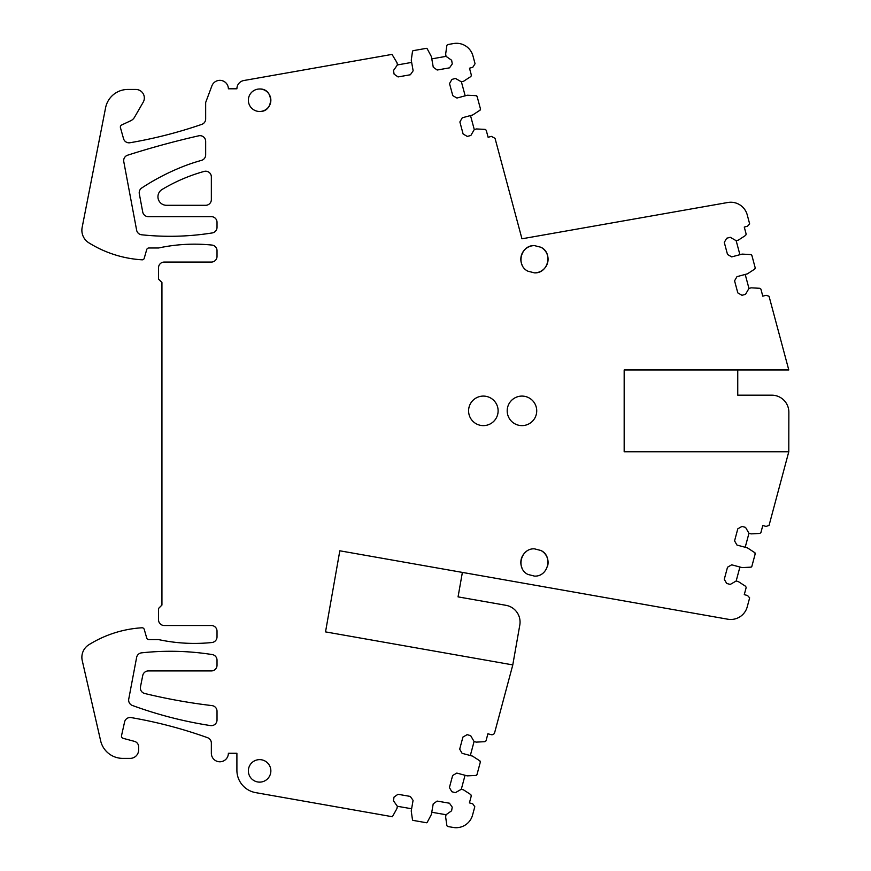 <?xml version="1.0" encoding="UTF-8"?>
<svg xmlns="http://www.w3.org/2000/svg" width="871" height="871" viewBox="0 0 871 871"><rect width="100%" height="100%" fill="white"/><g stroke="black" fill="none" stroke-linecap="round" stroke-linejoin="round"><path stroke-width="1.31" d="M750.824 567.152A1.132 1.132 0 0 0 751.869 566.313L750.824 567.152L742.114 567.609L731.694 564.811L727.514 567.228L724.28 579.291L726.686 583.461L730.257 584.419L736.169 581.011L738.358 581.599L745.685 586.346L746.164 587.598L744.27 594.643L747.558 595.524L749.637 597.865L747.231 606.847A17.039 17.039 0 0 1 727.818 619.216L339.821 550.799L325.525 631.889L512.801 664.911L494.554 733.001A2.842 2.842 0 0 1 491.2 734.656L487.902 733.785L486.018 740.829L484.984 741.667L476.263 742.125L474.074 741.537L470.656 735.636L467.096 734.678L462.915 737.084L459.692 749.158L462.098 753.328L472.528 756.115L479.845 760.873L480.324 762.114A1.132 1.132 0 0 0 479.845 760.873M426.594 822.768A1.132 1.132 0 0 0 427.291 822.202L426.594 822.768L412.865 820.351L412.462 819.633A1.132 1.132 0 0 0 412.865 820.351M413.083 50.681A1.132 1.132 0 0 0 412.473 51.541L413.083 50.681L426.431 48.33L427.291 48.928A1.132 1.132 0 0 0 426.431 48.33M477.123 96.518A1.132 1.132 0 0 0 476.089 95.679L477.123 96.518L480.476 108.962L480.008 110.203A1.132 1.132 0 0 0 480.476 108.962M751.869 255.399A1.132 1.132 0 0 0 750.824 254.561L751.869 255.399L755.201 267.843L754.722 269.095A1.132 1.132 0 0 0 755.201 267.843M755.201 553.858A1.132 1.132 0 0 0 754.722 552.617L755.201 553.858L751.869 566.313M475.958 775.408A1.132 1.132 0 0 0 476.992 774.569L475.958 775.408L467.237 775.865L456.818 773.078L452.648 775.484L449.414 787.558L451.831 791.728L455.391 792.675L461.303 789.268L463.492 789.855L470.819 794.602L471.298 795.854L469.415 802.899L472.703 803.781L474.804 806.731L472.561 815.082A17.039 17.039 0 0 1 453.149 827.45L447.487 826.448L446.877 825.599L445.636 816.965L446.028 814.723L451.603 810.792L452.234 807.156L449.458 803.214L437.155 801.08L433.214 803.857L431.374 814.483L427.291 822.202M754.722 269.095L747.405 273.842L736.986 276.64L734.569 280.81L737.802 292.885L741.983 295.291L745.543 294.333L748.962 288.421L751.15 287.833L759.871 288.29L760.906 289.128L762.789 296.173L766.088 295.291L769.049 296.282L788.788 369.968L624.169 369.968L624.169 451.744L788.788 451.744L769.049 525.431L766.088 526.411L762.789 525.529L760.906 532.584L759.871 533.422L751.15 533.879L748.962 533.292L745.543 527.38L741.983 526.422L737.802 528.828L734.569 540.902L736.986 545.072L747.405 547.859L754.722 552.617M739.915 254.691L736.169 240.701L730.257 237.293L726.686 238.24L724.28 242.421L727.514 254.484L731.694 256.891L742.114 254.103L750.824 254.561M736.169 240.701L738.358 240.113L745.685 235.355L746.164 234.114L744.27 227.07L747.558 226.188L749.637 223.847L747.231 214.865A17.039 17.039 0 0 0 727.818 202.497L521.958 238.796L495.044 138.347L491.407 136.388L488.119 137.28L486.214 130.236L485.18 129.398L476.459 128.952L474.27 129.539L470.863 135.462L467.302 136.42L463.122 134.014L459.877 121.951L462.272 117.781L472.692 114.972L480.008 110.203M465.179 95.821L461.401 81.841L455.489 78.444L451.929 79.403L449.523 83.572L452.778 95.636L456.948 98.042L467.368 95.233L476.089 95.679M461.401 81.841L463.601 81.253L470.917 76.485L471.385 75.244L469.491 68.199L472.779 67.307L475.054 63.757L472.964 55.918A17.039 17.039 0 0 0 453.541 43.55L447.454 44.628L446.867 45.466L445.647 54.111L446.05 56.354L451.635 60.262L452.278 63.899L449.512 67.851L437.209 70.018L433.268 67.252L431.395 56.626L427.291 48.928M411.656 62.418L397.394 64.933L393.485 70.529L394.117 74.166L398.069 76.931L410.372 74.754L413.137 70.812L411.264 60.186L412.473 51.541M397.394 64.933L397.002 62.701L392.015 54.394L243.836 80.524A8.405 8.405 0 0 0 236.901 88.798L228.376 88.798A8.514 8.514 0 0 0 211.882 85.891L205.665 102.506L205.665 118.979A5.683 5.683 0 0 1 201.843 124.346A454.281 454.281 0 0 1 129.953 142.746A5.683 5.683 0 0 1 123.54 138.685L120.438 127.645A2.275 2.275 0 0 1 121.668 124.978L130.715 120.753A8.514 8.514 0 0 0 134.493 117.291L143.192 102.223A8.514 8.514 0 0 0 135.822 89.452L127.863 89.452A22.711 22.711 0 0 0 105.576 107.797L82.146 227.44A14.763 14.763 0 0 0 88.82 242.802A113.568 113.568 0 0 0 142.169 259.819A1.971 1.971 0 0 0 144.183 258.393L146.698 249.639A2.275 2.275 0 0 1 148.876 247.995L158.533 247.995A170.357 170.357 0 0 1 211.925 245.067A5.683 5.683 0 0 1 217.021 250.717L217.021 256.401A5.683 5.683 0 0 1 211.348 262.073L164.205 262.073A5.683 5.683 0 0 0 158.533 267.756L158.533 279.112L161.941 282.52L161.941 605.062L158.533 608.47L158.533 619.825A5.683 5.683 0 0 0 164.205 625.509L211.348 625.509A5.683 5.683 0 0 1 217.021 631.181L217.021 636.864A5.683 5.683 0 0 1 211.925 642.515A170.357 170.357 0 0 1 158.533 639.586L148.876 639.586A2.275 2.275 0 0 1 146.698 637.942L144.248 629.417A2.275 2.275 0 0 0 141.919 627.784A113.568 113.568 0 0 0 88.82 644.78A14.763 14.763 0 0 0 82.244 660.599L100.622 740.742A22.711 22.711 0 0 0 122.757 758.38L130.138 758.38A8.514 8.514 0 0 0 138.652 749.866L138.652 746.85A5.683 5.683 0 0 0 134.45 741.363L123.159 738.336A2.275 2.275 0 0 1 121.526 735.647L124.597 721.939A5.683 5.683 0 0 1 131.096 717.584A454.281 454.281 0 0 1 207.581 737.704A5.683 5.683 0 0 1 211.348 743.05L211.348 753.273A8.514 8.514 0 0 0 219.862 761.787A8.514 8.514 0 0 0 228.376 753.273L236.901 753.273L236.901 770.258A22.711 22.711 0 0 0 255.671 792.632L392.375 816.737L396.958 808.517L397.35 806.285L393.42 800.699L394.051 797.063L397.982 794.287L410.295 796.421L413.072 800.362L411.232 810.999L412.462 819.633M480.324 762.114L476.992 774.569M259.612 782.125A11.247 11.247 0 0 0 270.859 770.879A11.247 11.247 0 0 0 259.612 759.632A11.247 11.247 0 0 0 248.366 770.879A11.247 11.247 0 0 0 259.612 782.125M205.665 154.896L205.665 141.342A5.683 5.683 0 0 0 198.73 135.811A858.73 858.73 0 0 0 127.634 155.19A5.683 5.683 0 0 0 123.78 161.647L136.627 230.184A5.683 5.683 0 0 0 141.603 234.778A267.212 267.212 0 0 0 212.241 232.938A5.683 5.683 0 0 0 217.021 227.331L217.021 222.323A5.683 5.683 0 0 0 211.348 216.65L148.31 216.65A5.683 5.683 0 0 1 142.724 212.012L139.306 193.754A5.683 5.683 0 0 1 141.766 187.962A227.146 227.146 0 0 1 181.244 167.254A227.146 227.146 0 0 1 182.311 166.818A181.712 181.712 0 0 1 201.495 160.373A5.683 5.683 0 0 0 205.665 154.896M205.665 205.295A5.683 5.683 0 0 0 211.348 199.611L211.348 176.9A5.683 5.683 0 0 0 204.141 171.424A170.357 170.357 0 0 0 162.104 189.464A8.514 8.514 0 0 0 166.481 205.295L205.665 205.295M148.31 670.931L211.348 670.931A5.683 5.683 0 0 0 217.021 665.259L217.021 660.174A5.683 5.683 0 0 0 212.23 654.567A267.212 267.212 0 0 0 141.581 652.847A5.683 5.683 0 0 0 136.616 657.442L128.745 699.086A5.683 5.683 0 0 0 132.37 705.466A407.029 407.029 0 0 0 210.477 725.587A5.683 5.683 0 0 0 217.021 719.979L217.021 711.248A5.683 5.683 0 0 0 212.012 705.608A567.859 567.859 0 0 1 144.695 693.49A5.683 5.683 0 0 1 140.471 686.86L142.746 675.493A5.683 5.683 0 0 1 148.31 670.931M534.456 272.863L527.924 271.197C515.61 265.372 520.858 244.816 534.456 245.611L540.989 247.277C553.303 253.102 548.055 273.657 534.456 272.863A13.631 13.631 0 0 0 540.989 247.277M259.612 111.477A11.247 11.247 0 0 0 270.859 100.241A11.247 11.247 0 0 0 259.612 88.994A11.247 11.247 0 0 0 248.366 100.241A11.247 11.247 0 0 0 259.612 111.477C274.115 112.174 274.115 88.309 259.612 88.994M476.263 423.807A14.763 14.763 0 0 0 496.307 417.938A14.763 14.763 0 0 0 490.427 397.895A14.763 14.763 0 0 0 470.394 403.774A14.763 14.763 0 0 0 476.263 423.807M540.989 550.516C553.303 556.34 548.055 576.896 534.456 576.101L527.924 574.435C515.61 568.611 520.858 548.055 534.456 548.839L540.989 550.516A13.631 13.631 0 0 1 547.565 566.183M529.035 397.895A14.763 14.763 0 0 0 509.002 403.774A14.763 14.763 0 0 0 514.881 423.807A14.763 14.763 0 0 0 534.914 417.938A14.763 14.763 0 0 0 529.035 397.895M397.35 806.285L411.613 808.756M446.05 56.354L431.787 58.869M474.27 129.539L470.503 115.56M748.962 288.421L745.206 274.43M737.748 369.968L737.748 395.184L771.815 395.184A17.039 17.039 0 0 1 788.854 412.223L788.788 451.744M745.206 547.271L748.962 533.292M736.169 581.011L739.915 567.021M462.381 572.41L458.059 596.875L505.986 605.323A17.039 17.039 0 0 1 519.802 625.062L512.779 664.911M470.329 755.527L474.074 741.537M461.303 789.268L465.049 775.277M431.755 812.251L446.028 814.723M521.947 264.653A13.631 13.631 0 0 1 534.456 245.611M521.947 567.881A13.631 13.631 0 0 1 526.52 551.387"/></g></svg>
